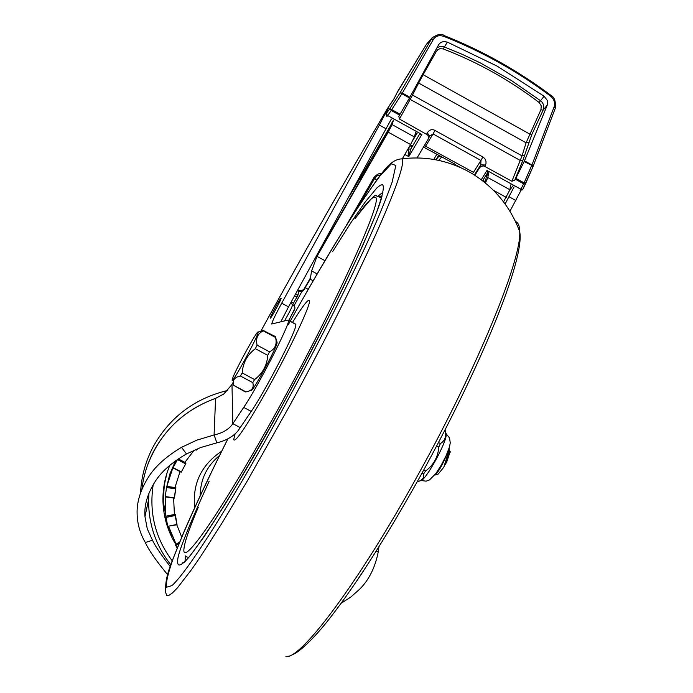 <?xml version="1.0" encoding="UTF-8"?>
<svg xmlns="http://www.w3.org/2000/svg" width="693" height="693" viewBox="0 0 693 693"><rect width="100%" height="100%" fill="white"/><g stroke="black" fill="none" stroke-linecap="round" stroke-linejoin="round"><path stroke-width="1.04" d="M140.532 492.992C141.32 476.446 145.651 460.828 153.508 446.127C170.054 416.969 194.785 398.406 227.702 390.445M166.597 487.11L165.194 496.864L174.411 498.154L175.814 488.409L166.597 487.11L173.484 465.895L172.964 467.888L177.573 459.381M175.606 460.767L169.768 474.22L166.337 488.444M177.183 548.068L175.589 545.244L176.135 544.196L168.607 526.472M167.845 526.316L177.036 524.731L174.982 515.116L165.93 517.437L167.845 526.316L176.932 524.436M165.887 517.004L165.324 496.881M172.964 467.888L181.185 472.228L185.897 463.522L177.789 459.242M195.928 449.393L196.578 450.112L198.397 448.388M166.242 516.146L175.294 514.275L177.036 524.731M185.897 463.522L184.884 462.37L194.17 450.155M175.814 488.409L175.875 487.664L174.974 487.534L180.024 471.621M175.043 492.654L174.411 498.146M175.294 514.275L174.982 515.116M176.135 544.196L179.634 542.056M166.701 486.365L174.974 487.534M178.3 458.887L184.884 462.37M210.993 473.05L209.104 476.975M185.022 561.737L185.403 555.89M378.187 195.972L382.934 192.264M346.283 225.546L373.917 177.59C376.801 174.281 379.374 172.981 381.618 173.692M402.304 158.792L410.585 144.534L388.219 132.181L317.004 256.358L311.607 270.911L310.213 279.227L313.141 280.812M503.542 201.871L509.909 189.752L510.594 184.944M380.717 174.818L377.226 175.797L374.74 178.266L373.917 177.59M415.644 132.415L414.379 136.928L410.585 144.534M488.643 172.8L487.829 177.538L485.412 182.969M485.498 181.393L486.339 176.594L488.626 172.791L486.339 176.594M391.268 123.934L388.678 130.743L317.585 254.729L317.004 256.358L324.93 260.672M391.233 124.004L393.451 120.132L392.056 124.584L388.219 132.181M308.22 289.345L305.128 287.673L310.213 279.227M305.128 287.673L303.932 289.839L301.914 291.528L298.761 291.666L298.969 290.497L302.07 290.644L304.08 288.955L310.412 278.032M292.784 304.435L297.955 295.14L298.761 291.666M297.834 290.029L298.969 290.497M417.03 157.952L428.057 139.354L428.499 137.24L427.728 135.005L399.454 119.031L398.821 116.294L400.069 114.215L391.71 109.581L391.216 110.482L389.847 108.654L386.226 113.669L387.586 115.497L421.864 134.468L419.542 134.572M362.396 174.22L360.343 179.34M360.23 179.695L360.291 180.249M525.467 183.931L522.782 189.345L520.867 189.241L524.099 182.891L525.554 183.766L523.587 183.775L515.367 179.218L514.734 180.284L511.884 181.254L483.931 165.965L481.713 166.155L479.799 167.437L474.861 175.286M525.554 183.749L533.021 166.615L522.73 189.414M400.069 114.215L409.884 97.237L402.312 93.035L401.94 93.754L400.069 92.836L402.312 93.035L433.489 39.224C435.845 35.845 439.327 34.91 443.944 36.417L443.996 35.516M533.108 166.398L555.31 108.195L554.201 106.696L531.947 164.986L533.038 166.58L531.592 165.705L524.099 182.891L515.852 178.326L515.367 179.218M385.975 114.189L389.18 105.795L391.597 102.529M167.637 574.696C156.124 560.776 148.692 550.051 145.331 542.515C140.099 533.567 137.361 524.003 137.119 513.816C136.712 502.347 140.298 490.41 147.886 478.014C154.6 466.917 165.818 456.687 181.531 447.323L196.639 440.228L214.076 434.953L216.866 442.836L200.554 447.565L186.469 453.941L181.531 447.323M378.915 546.855L378.326 551.446C375.26 567.376 368.971 580.032 359.45 589.396L350.745 597.097L341.173 603.256M170.244 566.528C161.071 554.764 155.154 545.997 152.477 540.228L147.271 528.785L144.976 516.631C144.04 505.569 147.384 493.944 155.015 481.774C161.261 471.742 171.743 462.465 186.469 453.941M363.279 571.266L356.947 580.743M216.866 442.836C226.117 440.601 233.194 436.564 238.08 430.725L240.211 427.598L232.839 423.674C229.08 429.236 222.834 432.995 214.076 434.953L215.584 398.38L223.787 394.04L231.982 384.537L232.839 423.674L243.702 407.397L251.23 411.408C264.639 392.117 294.932 333.723 295.79 325.623L295.842 324.263L288.063 320.053L271.708 324.012C272.228 321.448 275.563 314.509 281.704 303.196L379.366 125.087L388.686 106.956M251.23 411.408L240.211 427.598M277.07 342.299L275.338 336.529L263.236 330.492M275.554 337.474L263.288 330.873L263.964 330.414M411.417 146.024C412.664 144.473 412.448 145.487 410.75 149.082L408.757 156.609L408.411 149.021L409.546 146.318M484.935 166.337L486.01 163.548L486.001 161.408L485.048 158.992L483.359 157.268L434.961 130.431C432.146 128.872 429.591 129.66 427.286 132.779L429.591 136.192L433.047 133.94L425.727 145.972L424.471 147.618L423.302 147.418M448.076 451.108C443.156 463.842 438.773 471.838 434.918 475.069L438.253 474.021L443.789 467.247L449.081 450.103L449.125 448.154M449.081 450.363L450.095 451.368L446.734 461.928L450.19 451.567M409.884 97.237L438.799 44.439L440.861 42.342L443.944 41.485L447.357 42.117L497.305 66.216L544.118 96.223L547.279 100.372L547.279 105.059L524.48 160.837L515.852 178.326M511.884 181.254L522.054 155.864L412.526 95.054L410.195 99.402L520.374 160.533L522.791 160.577L531.852 134.451L543.113 110.161C544.403 106.289 543.537 103.127 540.514 100.702L511.269 80.414L480.284 62.881L462.413 54.4L443.615 46.656L440.341 46.362L437.014 47.713M243.702 407.397C257.987 386.521 290.584 323.051 288.453 320.383L288.427 320.261M487.785 172.323L486.962 170.487L481.263 179.721M438.47 442.532L440.401 443.563C444.629 440.999 446.292 436.98 445.4 431.505L445.053 429.859M423.718 470.045L425.589 471.041C433.584 465.038 437.985 457.068 438.799 447.132L436.651 445.98M417.264 481.713L417.896 481.557C422.332 480.344 424.229 477.806 423.588 473.96L422.02 473.12M275.667 337.985C277.113 344.421 275.06 349.038 269.508 351.827L267.749 355.353C267.056 365.376 262.664 373.458 254.591 379.582L252.78 382.631C254.123 387.491 252.087 390.531 246.665 391.753L245.27 391.926L233.74 385.351L246.006 391.9M252.78 382.631L240.376 376.004C234.494 377.191 232.276 380.301 233.74 385.351M267.749 355.353L255.336 348.692C247.28 354.781 242.896 362.863 242.186 372.938L254.591 379.582M263.288 330.873C257.588 333.602 255.526 338.375 257.103 345.166L269.508 351.827M260.715 331.254L263.21 330.483M419.326 481.107L420.625 480.699C425.268 481.271 447.02 441.883 446.223 434.32L445.945 433.116M440.401 443.563L438.799 447.132M425.589 471.041L423.588 473.96M258.125 332.146C259.303 334.121 231.54 385.334 232.155 380.059L232.164 379.885C232.198 375.961 257.285 329.634 258.073 332.042L258.125 332.146M240.376 376.004L242.186 372.938M255.336 348.692L257.103 345.166M175.372 460.94L173.952 463.989M414.492 136.504L415.904 134.165M389.674 128.837L388.972 128.448M485.395 181.739L482.891 180.353M390.809 125.346L388.678 128.941L389.423 129.348M483.108 181.116L485.169 182.259M449.107 451.732L449.142 453.369L443.789 467.247M446.734 461.928L445.261 464.587M391.484 102.685L394.04 98.744M428.075 139.319L429.461 136.417M424.402 145.565L473.449 172.349L480.951 160.455L480.786 164.821L479.184 168.252M485.55 165.029L480.786 164.821L474.367 174.965M409.485 97.947L401.94 93.754L391.71 109.581L389.847 108.654L400.069 92.836L432.146 37.829L426.325 44.482L431.254 39.068L433.489 39.224M434.961 130.431L433.047 133.94L480.951 160.455L482.874 156.964M427.564 42.845L426.238 44.621M436.737 154.392L433.783 159.442M554.201 106.696C555.37 102.677 554.079 99.09 550.311 95.92C517.394 71.301 481.938 51.473 443.944 36.417M424.523 147.644L441.779 156.895L439.05 156.384L439.154 155.726M439.267 155.795L435.975 159.823M439.769 156.072L439.994 156.739M422.47 74.255L423.128 74.714L418.641 83.047L526.091 142.793L540.912 109.745L543.113 110.161L547.279 105.059M435.412 50.632L436.365 51.369L437.829 49.688L439.847 48.709L443.234 48.926C477.746 62.223 509.701 80.076 539.093 102.477L541.276 105.838L540.912 109.745M270.305 318.113L270.305 318.104C269.811 317.264 281.003 296.63 281.115 298.181L281.124 298.198C281.618 299.047 270.313 319.845 270.305 318.113M277.079 342.671C277.174 346.95 252.339 392.697 251.195 390.376L248.917 391.069M514.102 186.885L505.11 204.002M509.927 211.278L520.954 190.428M281.704 303.196L288.513 306.878L280.795 321.873M288.513 306.878L391.38 118.988M487.889 173.986L487.092 173.545M415.254 133.81L415.991 134.217L416.718 133.013M417.125 133.229L412.924 140.203M386.07 113.938L389.293 105.648M512.586 186.045L509.753 190.393M196.249 449.255L196.838 449.904M185.689 463.894L177.477 459.554M173.111 467.61L181.332 471.95M175.727 488.834L166.511 487.534M165.211 496.552L174.428 497.843M175.026 515.549L165.93 517.437M178.967 543.667L175.762 545.634M179.244 543.009L175.589 545.235M174.411 514.457L173.614 498.042M181.713 537.066L176.776 524.783M194.629 507.804C192.316 483.731 201.342 464.856 221.699 451.195M200.164 495.824C200.355 479.452 206.835 465.999 219.594 455.448M285.88 656.713C301.264 659.06 358.983 582.172 417.758 475.346C477.312 368.174 521.682 259.407 519.724 231.748C519.62 225.875 518.199 222.47 515.453 221.526M288.245 656.306C290.012 656.15 293.174 654.616 297.747 651.723C305.44 646.119 314.639 636.832 325.355 623.865C352.65 589.916 384.32 540.661 420.374 476.108C480.041 368.104 524.982 259.598 519.724 231.748C510.568 206.973 494.646 187.543 471.942 173.475C449.844 160.672 426.412 155.804 401.645 158.87C410.568 162.612 358.48 280.041 289.189 406.635L247.488 480.639L222.236 522.739L200.701 556.34L191.658 569.455L177.495 587.794L172.47 592.939L168.841 595.426L166.615 595.322L165.757 592.714C164.362 574.93 172.531 561.321 183.177 533.627C194.776 506.67 209.676 475.069 227.876 438.825M289.18 323.094L290.22 321.231M290.22 321.223C306.592 291.753 324.714 260.785 344.586 228.326C357.623 207.614 369.386 190.211 379.877 176.117L391.398 163.808L395.833 165.488L392.134 182.129C385.672 200.208 376.299 222.73 364.016 249.697C337.95 305.405 308.385 362.153 285.655 403.906C252.945 464.457 194.023 565.211 171.985 585.602L166.502 587.231C165.792 582.778 167.992 573.293 173.103 558.775C185.455 526.316 207.294 479.885 227.902 438.816M209.191 481.141C187.474 528.724 176.984 555.31 177.737 560.906C177.217 566.649 180.024 567.48 189.882 556.115L204.054 536.824L225.294 503.967C243.096 474.731 262.976 440.254 284.918 400.537C306.756 359.91 326.195 322.219 343.234 287.448L363.011 244.95L375.45 215.28C383.463 193.694 384.459 185.793 382.389 184.719L380.353 185.161L377.009 187.794L365.358 201.784L351.377 221.968L332.51 251.75M506.28 197.392L493.546 190.358M376.602 180.215L374.74 178.266L358.558 206.332M509.909 189.752L487.829 177.538M311.607 270.911L317.143 273.917M414.379 136.928L392.056 124.584M303.932 289.839L304.08 288.955M301.914 291.528L294.075 305.648M295.686 293.91L297.955 295.14M294.603 295.859L296.976 297.15M291.233 301.957L293.598 303.239M391.458 110.04L389.856 108.957M370.625 162.197L362.153 174.558L369.837 163.505M360.265 179.548L362.162 174.558M523.847 183.342L525.381 184M402.139 93.382L400.242 92.845M524.48 160.837L531.947 164.986L533.021 166.528M399.549 115.099L391.216 110.482L386.911 116.519L385.966 114.206M387.015 116.407L386.131 113.817M520.062 190.185L520.867 189.241L486.962 170.487M520.226 190.107L522.392 189.873L520.096 190.194M147.202 466.172C159.529 433.298 182.328 410.672 215.592 398.31L215.584 398.38C188.539 408.142 168.078 425.45 154.201 450.303C147.592 462.621 143.477 475.675 141.866 489.475M144.976 516.631L148.605 499.558L148.952 493.199L148.605 499.558C148.371 523.917 155.778 545.668 170.833 564.812M292.498 322.453C302.408 306.427 308.038 299.064 309.373 300.364C311.98 302.451 290.228 348.822 266.987 390.202C246.361 426.524 235.256 443 233.68 439.631L235.118 433.749M186.278 556.765L188.6 557.406M421.864 134.468L408.757 156.609L404.825 154.444M447.357 42.117L443.234 48.926M197.566 508.939L198.285 507.241C189.657 527.468 184.901 541.129 184.035 548.232C180.856 568.529 217.048 518.156 267.645 427.858C330.665 316.259 386.062 195.131 374.93 197.306C372.21 196.595 365.566 203.742 354.981 218.737C369.17 200.346 376.299 192.732 376.377 195.894L381.462 197.817L380.665 196.18L378.993 196.188M152.477 540.228L145.331 542.515M378.326 551.446L376.1 551.342M232.961 382.727L231.982 384.537L232.952 382.701M153.205 484.65C148.926 512.742 155.267 538.14 172.254 560.862M175.909 544.629C167.957 531.661 163.661 517.567 163.002 502.364L163.687 487.829L166.805 473.588M164.423 483.177L163.219 501.134L167.394 524.601M168.07 526.585L172.167 536.261M288.427 321.154L294.282 309.589M284.494 320.946C289.163 312.881 291.918 307.397 292.767 304.496M408.194 153.655L409.346 153.655M419.378 134.477L410.75 149.082L408.411 149.021M411.538 145.928L409.641 146.145M394.239 98.363L396.543 93.789M427.286 132.779L426.654 134.087M399.454 119.031L410.195 99.402L409.191 98.441M371.794 160.178L371.431 160.811M363.106 175.338L360.412 179.21M370.573 162.292L369.629 163.808M522.791 160.577L514.734 180.284M396.985 92.905L426.325 44.482L397.652 91.493M531.782 165.332L524.151 161.573M411.616 94.066L412.526 95.054L418.641 83.047L417.974 82.467M528.681 142.377L526.091 142.793L522.054 155.864L524.662 155.457M438.6 155.423L435.906 159.814M438.652 160.369L441.779 156.895L455.396 164.423L454.738 165.125M533.038 166.589L555.31 108.195C555.916 101.317 554.409 97.003 550.77 95.244L550.311 95.92M436.365 51.369L423.128 74.714L529.651 134.009L531.852 134.451M539.093 102.477L544.118 96.223M387.664 108.238C348.137 175.312 308.359 245.079 268.338 317.55L260.897 331.193M263.695 326.039L268.373 317.446M268.338 317.55L268.39 317.411C308.454 244.863 348.284 175.008 387.872 107.839M509.112 196.777L515.895 200.52M379.366 125.087L386.235 128.881M388.678 128.941L350.043 195.14M482.631 180.752L487.82 172.34L482.64 180.76M387.422 110.343L386.902 110.057M401.645 158.87C388.591 159.572 380.422 175.407 359.433 204.998C339.189 236.027 316.112 274.766 290.211 321.214L288.34 324.567M382.06 195.885C377.347 217.126 333.376 312.612 282.112 405.63C231.739 498.856 184.676 567.688 182.242 562.95L184.347 562.274M393.442 120.132L391.25 123.96M292.767 304.513L290.497 303.291M450.329 452.157L450.095 451.368M295.876 324.385L288.453 320.383M215.592 398.31L223.804 393.971L231.99 384.476M164.397 483.376L163.002 502.364C162.56 489.544 164.839 477.174 169.854 465.272M446.223 434.32L445.4 431.505M258.073 332.042L263.444 330.431M288.418 321.188L288.842 320.487C295.365 307.181 296.613 308.809 292.801 304.513M421.119 480.544L426.169 481.15L429.565 479.911L435.888 473.527L441.164 465.306L446.171 455.587L449.532 446.777L450.251 442.879L449.532 437.941L446.188 433.801M449.133 453.369L449.081 450.155M394.126 98.527L396.613 93.598M396.864 93.087L397.617 91.563M550.77 95.244C517.749 70.547 482.172 50.641 444.057 35.534C441.71 33.385 437.733 34.148 432.146 37.82M460.412 167.481L456.956 165.566M263.695 325.996L260.871 331.202M412.967 140.116L417.117 133.229M388.998 106.116L394.092 98.597"/></g></svg>
